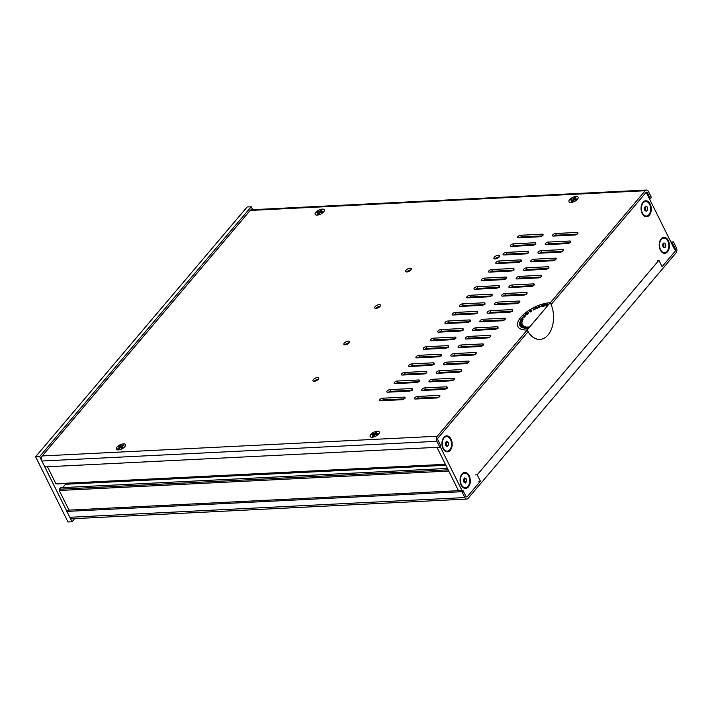 <?xml version="1.0" encoding="UTF-8"?>
<svg xmlns="http://www.w3.org/2000/svg" width="712" height="712" viewBox="0 0 712 712"><rect width="100%" height="100%" fill="white"/><g stroke="black" fill="none" stroke-linecap="round" stroke-linejoin="round"><path stroke-width="1.07" d="M499.237 256.952A3.186 1.38 -26.4 0 0 499.646 255.653A3.186 1.38 -26.4 0 0 497.314 255.386A3.186 1.38 -26.4 0 0 494.342 257.192A3.186 1.38 -26.4 0 0 493.941 258.492A3.186 1.38 -26.4 0 0 496.264 258.759A3.186 1.38 -26.4 0 0 499.237 256.952M495.125 258.954A3.186 1.38 153.6 0 1 495.178 258.883A3.186 1.38 153.6 0 1 499.29 256.881M410.913 269.946A3.186 1.38 -26.4 0 0 411.313 268.655A3.186 1.38 -26.4 0 0 408.991 268.388A3.186 1.38 -26.4 0 0 406.018 270.195A3.186 1.38 -26.4 0 0 405.609 271.486A3.186 1.38 -26.4 0 0 407.932 271.762A3.186 1.38 -26.4 0 0 410.913 269.946M406.801 271.948A3.186 1.38 153.6 0 1 406.855 271.886A3.186 1.38 153.6 0 1 410.966 269.884M380.039 306.4A3.186 1.38 -26.4 0 0 380.439 305.101A3.186 1.38 -26.4 0 0 378.117 304.834A3.186 1.38 -26.4 0 0 375.144 306.641A3.186 1.38 -26.4 0 0 374.735 307.94A3.186 1.38 -26.4 0 0 377.066 308.207A3.186 1.38 -26.4 0 0 380.039 306.4M375.927 308.403A3.186 1.38 153.6 0 1 375.981 308.332A3.186 1.38 153.6 0 1 380.092 306.329M349.165 342.846A3.186 1.38 -26.4 0 0 349.574 341.555A3.186 1.38 -26.4 0 0 347.251 341.288A3.186 1.38 -26.4 0 0 344.27 343.095A3.186 1.38 -26.4 0 0 343.869 344.385A3.186 1.38 -26.4 0 0 346.192 344.653A3.186 1.38 -26.4 0 0 349.165 342.846M345.053 344.848A3.186 1.38 153.6 0 1 345.115 344.777A3.186 1.38 153.6 0 1 349.227 342.784M318.3 379.3A3.186 1.38 -26.4 0 0 318.7 378.001A3.186 1.38 -26.4 0 0 316.377 377.734A3.186 1.38 -26.4 0 0 313.405 379.541A3.186 1.38 -26.4 0 0 312.995 380.831A3.186 1.38 -26.4 0 0 315.318 381.107A3.186 1.38 -26.4 0 0 318.3 379.3M314.188 381.294A3.186 1.38 153.6 0 1 314.241 381.232A3.186 1.38 153.6 0 1 318.353 379.229M538.245 252.03A2.181 0.943 -26.4 0 0 537.969 252.92A2.181 0.943 -26.4 0 0 538.833 253.232L560.371 252.164A2.181 0.943 -26.4 0 0 562.596 251.292A2.181 0.943 -26.4 0 0 563.414 249.903A2.181 0.943 -26.4 0 0 562.542 249.592L541.013 250.66A2.181 0.943 -26.4 0 0 538.245 252.03M401.666 373.845A2.181 0.943 -26.4 0 0 401.381 374.726A2.181 0.943 -26.4 0 0 402.253 375.046L423.782 373.969A2.181 0.943 -26.4 0 0 426.55 372.599A2.181 0.943 -26.4 0 0 425.963 371.397L404.425 372.474A2.181 0.943 -26.4 0 0 401.666 373.845M408.928 365.265A2.181 0.943 -26.4 0 0 408.643 366.155A2.181 0.943 -26.4 0 0 409.516 366.466L431.045 365.389A2.181 0.943 -26.4 0 0 433.813 364.019A2.181 0.943 -26.4 0 0 433.225 362.817L411.696 363.894A2.181 0.943 -26.4 0 0 408.928 365.265M423.453 348.115A2.181 0.943 -26.4 0 0 423.177 348.996A2.181 0.943 -26.4 0 0 424.041 349.316L445.578 348.239A2.181 0.943 -26.4 0 0 448.346 346.869A2.181 0.943 -26.4 0 0 447.759 345.667L426.221 346.744A2.181 0.943 -26.4 0 0 423.453 348.115M416.191 356.685A2.181 0.943 -26.4 0 0 415.915 357.575A2.181 0.943 -26.4 0 0 416.778 357.887L438.316 356.819A2.181 0.943 -26.4 0 0 441.084 355.448A2.181 0.943 -26.4 0 0 440.488 354.247L418.959 355.315A2.181 0.943 -26.4 0 0 416.191 356.685M452.512 313.805A2.181 0.943 -26.4 0 0 452.227 314.695A2.181 0.943 -26.4 0 0 453.099 315.007L474.628 313.939A2.181 0.943 -26.4 0 0 477.396 312.568A2.181 0.943 -26.4 0 0 476.809 311.367L455.28 312.435A2.181 0.943 -26.4 0 0 452.512 313.805M467.036 296.655A2.181 0.943 -26.4 0 0 466.761 297.545A2.181 0.943 -26.4 0 0 467.624 297.856L489.162 296.779A2.181 0.943 -26.4 0 0 491.93 295.409A2.181 0.943 -26.4 0 0 491.342 294.207L469.804 295.284A2.181 0.943 -26.4 0 0 467.036 296.655M459.774 305.234A2.181 0.943 -26.4 0 0 459.498 306.115A2.181 0.943 -26.4 0 0 460.361 306.436L481.899 305.359A2.181 0.943 -26.4 0 0 484.658 303.988A2.181 0.943 -26.4 0 0 484.071 302.787L462.542 303.864A2.181 0.943 -26.4 0 0 459.774 305.234M474.299 288.075A2.181 0.943 -26.4 0 0 474.023 288.965A2.181 0.943 -26.4 0 0 474.886 289.277L496.424 288.209A2.181 0.943 -26.4 0 0 499.192 286.838A2.181 0.943 -26.4 0 0 498.605 285.637L477.067 286.705A2.181 0.943 -26.4 0 0 474.299 288.075M503.357 253.775A2.181 0.943 -26.4 0 0 503.072 254.656A2.181 0.943 -26.4 0 0 503.945 254.976L525.474 253.899A2.181 0.943 -26.4 0 0 528.242 252.529A2.181 0.943 -26.4 0 0 527.654 251.327L506.125 252.404A2.181 0.943 -26.4 0 0 503.357 253.775M517.882 236.624A2.181 0.943 -26.4 0 0 517.606 237.505A2.181 0.943 -26.4 0 0 518.469 237.826L540.008 236.749A2.181 0.943 -26.4 0 0 542.775 235.378A2.181 0.943 -26.4 0 0 542.188 234.177L520.65 235.254A2.181 0.943 -26.4 0 0 517.882 236.624M510.62 245.195A2.181 0.943 -26.4 0 0 510.344 246.085A2.181 0.943 -26.4 0 0 511.207 246.397L532.745 245.328A2.181 0.943 -26.4 0 0 535.513 243.958A2.181 0.943 -26.4 0 0 534.917 242.756L513.388 243.824A2.181 0.943 -26.4 0 0 510.62 245.195M422.02 389.25A2.181 0.943 -26.4 0 0 421.744 390.14A2.181 0.943 -26.4 0 0 422.608 390.452L444.146 389.384A2.181 0.943 -26.4 0 0 446.913 388.013A2.181 0.943 -26.4 0 0 446.326 386.812L424.788 387.88A2.181 0.943 -26.4 0 0 422.02 389.25M436.554 372.1A2.181 0.943 -26.4 0 0 436.269 372.99A2.181 0.943 -26.4 0 0 437.141 373.302L458.67 372.225A2.181 0.943 -26.4 0 0 461.438 370.863A2.181 0.943 -26.4 0 0 460.851 369.653L439.322 370.73A2.181 0.943 -26.4 0 0 436.554 372.1M458.341 346.37A2.181 0.943 -26.4 0 0 458.065 347.26A2.181 0.943 -26.4 0 0 458.928 347.572L480.467 346.504A2.181 0.943 -26.4 0 0 482.692 345.623A2.181 0.943 -26.4 0 0 483.51 344.243A2.181 0.943 -26.4 0 0 482.647 343.923L461.109 345A2.181 0.943 -26.4 0 0 458.341 346.37M472.866 329.22A2.181 0.943 -26.4 0 0 472.59 330.11A2.181 0.943 -26.4 0 0 473.462 330.421L494.991 329.345A2.181 0.943 -26.4 0 0 497.759 327.974A2.181 0.943 -26.4 0 0 497.172 326.772L475.634 327.849A2.181 0.943 -26.4 0 0 472.866 329.22M487.4 312.07A2.181 0.943 -26.4 0 0 487.124 312.951A2.181 0.943 -26.4 0 0 487.987 313.271L509.516 312.194A2.181 0.943 -26.4 0 0 512.284 310.824A2.181 0.943 -26.4 0 0 511.697 309.622L490.168 310.699A2.181 0.943 -26.4 0 0 487.4 312.07M523.712 269.189A2.181 0.943 -26.4 0 0 523.436 270.07A2.181 0.943 -26.4 0 0 524.308 270.391L545.837 269.314A2.181 0.943 -26.4 0 0 548.605 267.943A2.181 0.943 -26.4 0 0 548.018 266.742L526.479 267.819A2.181 0.943 -26.4 0 0 523.712 269.189M509.187 286.34A2.181 0.943 -26.4 0 0 508.911 287.221A2.181 0.943 -26.4 0 0 509.774 287.541L531.312 286.464A2.181 0.943 -26.4 0 0 533.537 285.592A2.181 0.943 -26.4 0 0 534.356 284.213A2.181 0.943 -26.4 0 0 533.493 283.892L511.955 284.969A2.181 0.943 -26.4 0 0 509.187 286.34M550.323 302.76L645.197 190.736A3.64 2.323 -92.9 0 1 646.478 190.042A3.64 2.323 -92.9 0 1 648.472 191.537L651.391 197.411L650.35 198.639L649.371 198.692M650.35 198.639L647.431 192.765A1.549 0.988 87.1 0 0 646.585 192.133A1.549 0.988 87.1 0 0 646.042 192.427L551.115 304.505M528.064 331.721L438.111 437.925A1.549 0.988 87.1 0 0 437.96 440.087L440.879 445.961L439.838 447.189L44.794 466.894L41.883 461.02A3.64 2.323 -92.9 0 1 42.239 455.938L250.161 210.44A3.64 2.323 -92.9 0 1 251.443 209.746L646.478 190.042M439.838 447.189L436.919 441.315A3.64 2.323 -92.9 0 1 437.275 436.233L527.174 330.092M510.611 287.497A2.181 0.943 153.6 0 1 512.791 286.66L533.493 285.628M525.136 270.346A2.181 0.943 153.6 0 1 527.325 269.501L548.026 268.469M548.854 268.433L548.018 266.742M531.57 261.811L553.099 260.734A2.181 0.943 -26.4 0 0 555.324 259.862A2.181 0.943 -26.4 0 0 556.152 258.483A2.181 0.943 -26.4 0 0 555.28 258.162L533.751 259.239A2.181 0.943 -26.4 0 0 530.983 260.61A2.181 0.943 -26.4 0 0 531.57 261.811M532.407 261.767A2.181 0.943 153.6 0 1 534.587 260.93L555.289 259.898M534.587 260.93L533.751 259.239M517.037 278.962L538.575 277.894A2.181 0.943 -26.4 0 0 540.8 277.012A2.181 0.943 -26.4 0 0 541.618 275.633A2.181 0.943 -26.4 0 0 540.755 275.313L519.217 276.389A2.181 0.943 -26.4 0 0 516.449 277.76A2.181 0.943 -26.4 0 0 517.037 278.962M517.873 278.926A2.181 0.943 153.6 0 1 520.063 278.08L540.755 277.048M520.063 278.08L519.217 276.389M481.552 321.806A2.181 0.943 153.6 0 1 483.742 320.961L504.443 319.928M504.434 318.202L482.905 319.27A2.181 0.943 -26.4 0 0 480.137 320.64A2.181 0.943 -26.4 0 0 480.725 321.842L502.254 320.774A2.181 0.943 -26.4 0 0 504.479 319.902A2.181 0.943 -26.4 0 0 505.306 318.513A2.181 0.943 -26.4 0 0 504.434 318.202L505.031 319.394M483.742 320.961L482.905 319.27M488.824 313.227A2.181 0.943 153.6 0 1 491.004 312.381L511.706 311.349M512.542 311.313L511.697 309.622M503.348 296.076A2.181 0.943 153.6 0 1 505.529 295.231L526.23 294.198M526.23 292.472L504.692 293.54A2.181 0.943 -26.4 0 0 501.924 294.91A2.181 0.943 -26.4 0 0 502.512 296.121L524.05 295.044A2.181 0.943 -26.4 0 0 526.275 294.172A2.181 0.943 -26.4 0 0 527.094 292.783A2.181 0.943 -26.4 0 0 526.23 292.472L526.818 293.664M505.529 295.231L504.692 293.54M496.086 304.647A2.181 0.943 153.6 0 1 498.267 303.81L518.968 302.778M518.959 301.043L497.43 302.119A2.181 0.943 -26.4 0 0 494.662 303.49A2.181 0.943 -26.4 0 0 495.249 304.692L516.787 303.615A2.181 0.943 -26.4 0 0 519.012 302.742A2.181 0.943 -26.4 0 0 519.831 301.363A2.181 0.943 -26.4 0 0 518.959 301.043L519.555 302.244M498.267 303.81L497.43 302.119M467.028 338.957A2.181 0.943 153.6 0 1 469.208 338.111L489.909 337.079M489.909 335.352L468.371 336.429A2.181 0.943 -26.4 0 0 465.603 337.8A2.181 0.943 -26.4 0 0 466.191 339.001L487.729 337.924A2.181 0.943 -26.4 0 0 489.954 337.052A2.181 0.943 -26.4 0 0 490.773 335.663A2.181 0.943 -26.4 0 0 489.909 335.352L490.506 336.545M469.208 338.111L468.371 336.429M474.29 330.377A2.181 0.943 153.6 0 1 476.479 329.54L497.172 328.508M498.008 328.463L497.172 326.772M452.503 356.107A2.181 0.943 153.6 0 1 454.683 355.27L475.385 354.238M475.385 352.502L453.847 353.579A2.181 0.943 -26.4 0 0 451.079 354.95A2.181 0.943 -26.4 0 0 451.666 356.151L473.204 355.074A2.181 0.943 -26.4 0 0 475.429 354.202A2.181 0.943 -26.4 0 0 476.248 352.823A2.181 0.943 -26.4 0 0 475.385 352.502L475.972 353.704M454.683 355.27L453.847 353.579M459.765 347.536A2.181 0.943 153.6 0 1 461.946 346.691L482.647 345.658M416.182 398.987A2.181 0.943 153.6 0 1 418.362 398.15L439.064 397.118M439.064 395.382L417.526 396.459A2.181 0.943 -26.4 0 0 414.758 397.83A2.181 0.943 -26.4 0 0 415.345 399.032L436.883 397.955A2.181 0.943 -26.4 0 0 439.108 397.082A2.181 0.943 -26.4 0 0 439.927 395.703A2.181 0.943 -26.4 0 0 439.064 395.382L439.66 396.584M418.362 398.15L417.526 396.459M445.24 364.686A2.181 0.943 153.6 0 1 447.421 363.841L468.122 362.808M468.113 361.082L446.584 362.15A2.181 0.943 -26.4 0 0 443.816 363.52A2.181 0.943 -26.4 0 0 444.404 364.731L465.942 363.654A2.181 0.943 -26.4 0 0 468.167 362.782A2.181 0.943 -26.4 0 0 468.986 361.393A2.181 0.943 -26.4 0 0 468.113 361.082L468.71 362.274M447.421 363.841L446.584 362.15M437.978 373.257A2.181 0.943 153.6 0 1 440.158 372.421L460.86 371.388M461.688 371.344L460.851 369.653M430.707 381.837A2.181 0.943 153.6 0 1 432.896 380.991L453.597 379.959M453.589 378.232L432.05 379.309A2.181 0.943 -26.4 0 0 429.283 380.68A2.181 0.943 -26.4 0 0 429.879 381.881L451.408 380.804A2.181 0.943 -26.4 0 0 453.633 379.932A2.181 0.943 -26.4 0 0 454.452 378.544A2.181 0.943 -26.4 0 0 453.589 378.232L454.185 379.425M432.896 380.991L432.05 379.309M423.444 390.416A2.181 0.943 153.6 0 1 425.634 389.571L446.326 388.538M512.044 246.361A2.181 0.943 153.6 0 1 514.224 245.515L534.926 244.483M535.762 244.438L534.917 242.756M519.306 237.781A2.181 0.943 153.6 0 1 521.487 236.936L542.188 235.903M543.025 235.868L542.188 234.177M504.781 254.932A2.181 0.943 153.6 0 1 506.962 254.095L527.663 253.063M528.491 253.018L527.654 251.327M489.411 272.126L510.949 271.05A2.181 0.943 -26.4 0 0 513.717 269.688A2.181 0.943 -26.4 0 0 513.13 268.477L491.592 269.554A2.181 0.943 -26.4 0 0 488.824 270.925A2.181 0.943 -26.4 0 0 489.411 272.126M490.248 272.082A2.181 0.943 153.6 0 1 492.437 271.245L513.13 270.213M513.966 270.168L513.13 268.477M492.437 271.245L491.592 269.554M497.51 263.511A2.181 0.943 153.6 0 1 499.699 262.666L520.401 261.633M521.228 261.598L520.392 259.907L498.854 260.975A2.181 0.943 -26.4 0 0 496.095 262.345A2.181 0.943 -26.4 0 0 496.682 263.556L518.211 262.479A2.181 0.943 -26.4 0 0 520.979 261.108A2.181 0.943 -26.4 0 0 520.392 259.907M499.699 262.666L498.854 260.975M482.985 280.662A2.181 0.943 153.6 0 1 485.166 279.816L505.867 278.784M506.704 278.748L505.867 277.057L484.329 278.134A2.181 0.943 -26.4 0 0 481.561 279.505A2.181 0.943 -26.4 0 0 482.149 280.706L503.687 279.629A2.181 0.943 -26.4 0 0 506.454 278.258A2.181 0.943 -26.4 0 0 505.867 277.057M485.166 279.816L484.329 278.134M394.982 383.617L416.52 382.549A2.181 0.943 -26.4 0 0 419.288 381.178A2.181 0.943 -26.4 0 0 418.7 379.977L397.163 381.045A2.181 0.943 -26.4 0 0 394.395 382.415A2.181 0.943 -26.4 0 0 394.982 383.617M395.819 383.581A2.181 0.943 153.6 0 1 398.008 382.736L418.7 381.703M419.537 381.659L418.7 379.977M398.008 382.736L397.163 381.045M438.565 332.166L460.103 331.089A2.181 0.943 -26.4 0 0 462.871 329.718A2.181 0.943 -26.4 0 0 462.284 328.517L440.746 329.585A2.181 0.943 -26.4 0 0 437.978 330.955A2.181 0.943 -26.4 0 0 438.565 332.166M439.402 332.121A2.181 0.943 153.6 0 1 441.582 331.276L462.284 330.243M463.12 330.208L462.284 328.517M441.582 331.276L440.746 329.585M475.723 289.241A2.181 0.943 153.6 0 1 477.903 288.396L498.605 287.363M499.441 287.319L498.605 285.637M461.198 306.391A2.181 0.943 153.6 0 1 463.378 305.546L484.08 304.513M484.917 304.478L484.071 302.787M468.46 297.812A2.181 0.943 153.6 0 1 470.641 296.975L491.342 295.943M492.179 295.898L491.342 294.207M453.936 314.971A2.181 0.943 153.6 0 1 456.116 314.125L476.817 313.093M477.645 313.049L476.809 311.367M446.664 323.542A2.181 0.943 153.6 0 1 448.854 322.705L469.546 321.673M470.383 321.628L469.546 319.937L448.008 321.014A2.181 0.943 -26.4 0 0 445.24 322.385A2.181 0.943 -26.4 0 0 445.837 323.586L467.366 322.509A2.181 0.943 -26.4 0 0 470.134 321.139A2.181 0.943 -26.4 0 0 469.546 319.937M448.854 322.705L448.008 321.014M417.615 357.851A2.181 0.943 153.6 0 1 419.795 357.006L440.497 355.973M441.333 355.929L440.488 354.247M432.139 340.692A2.181 0.943 153.6 0 1 434.32 339.855L455.021 338.823M455.858 338.779L455.021 337.087L433.483 338.164A2.181 0.943 -26.4 0 0 430.716 339.535A2.181 0.943 -26.4 0 0 431.303 340.737L452.841 339.66A2.181 0.943 -26.4 0 0 455.609 338.298A2.181 0.943 -26.4 0 0 455.021 337.087M434.32 339.855L433.483 338.164M424.877 349.272A2.181 0.943 153.6 0 1 427.058 348.426L447.759 347.394M448.596 347.358L447.759 345.667M410.352 366.422A2.181 0.943 153.6 0 1 412.533 365.585L433.234 364.553M434.062 364.508L433.225 362.817M403.081 375.002A2.181 0.943 153.6 0 1 405.27 374.156L425.972 373.124M426.8 373.088L425.963 371.397M388.556 392.152A2.181 0.943 153.6 0 1 390.737 391.315L411.438 390.283M412.275 390.238L411.438 388.547L389.9 389.624A2.181 0.943 -26.4 0 0 387.132 390.995A2.181 0.943 -26.4 0 0 387.72 392.196L409.258 391.119A2.181 0.943 -26.4 0 0 412.026 389.749A2.181 0.943 -26.4 0 0 411.438 388.547M390.737 391.315L389.9 389.624M381.294 400.731A2.181 0.943 153.6 0 1 383.474 399.886L404.176 398.853M405.012 398.818L404.176 397.127L382.638 398.195A2.181 0.943 -26.4 0 0 379.87 399.565A2.181 0.943 -26.4 0 0 380.457 400.776L401.995 399.699A2.181 0.943 -26.4 0 0 404.763 398.328A2.181 0.943 -26.4 0 0 404.176 397.127M383.474 399.886L382.638 398.195M539.669 253.196A2.181 0.943 153.6 0 1 541.85 252.351L562.551 251.318M546.932 244.617A2.181 0.943 153.6 0 1 549.112 243.771L569.814 242.739M569.814 241.012L548.276 242.089A2.181 0.943 -26.4 0 0 545.508 243.46A2.181 0.943 -26.4 0 0 546.095 244.661L567.633 243.584A2.181 0.943 -26.4 0 0 569.858 242.712A2.181 0.943 -26.4 0 0 570.677 241.323A2.181 0.943 -26.4 0 0 569.814 241.012L570.401 242.205M549.112 243.771L548.276 242.089M554.194 236.037A2.181 0.943 153.6 0 1 556.375 235.2L577.076 234.168M577.076 232.432L555.538 233.509A2.181 0.943 -26.4 0 0 552.77 234.88A2.181 0.943 -26.4 0 0 553.357 236.081L574.896 235.005A2.181 0.943 -26.4 0 0 577.12 234.132A2.181 0.943 -26.4 0 0 577.939 232.753A2.181 0.943 -26.4 0 0 577.076 232.432L577.663 233.634M556.375 235.2L555.538 233.509M370.774 434.418A5.1 2.207 -26.4 0 0 372.154 437.221A5.1 2.207 -26.4 0 0 378.606 434.026A5.1 2.207 -26.4 0 0 377.235 431.223A5.1 2.207 -26.4 0 0 370.774 434.418A5.1 2.207 153.6 0 1 377.235 431.223A5.1 2.207 153.6 0 1 378.606 434.026A5.1 2.207 153.6 0 1 372.154 437.221A5.1 2.207 153.6 0 1 370.774 434.418M116.973 447.074A5.1 2.207 -26.4 0 0 118.352 449.886A5.1 2.207 -26.4 0 0 124.805 446.691A5.1 2.207 -26.4 0 0 123.434 443.879A5.1 2.207 -26.4 0 0 116.973 447.074M315.817 212.301A5.1 2.207 -26.4 0 0 317.196 215.113A5.1 2.207 -26.4 0 0 323.649 211.909A5.1 2.207 -26.4 0 0 322.278 209.106A5.1 2.207 -26.4 0 0 315.817 212.301A5.1 2.207 153.6 0 1 322.278 209.106A5.1 2.207 153.6 0 1 323.649 211.909A5.1 2.207 153.6 0 1 317.196 215.113A5.1 2.207 153.6 0 1 315.817 212.301M569.627 199.645A5.1 2.207 -26.4 0 0 570.997 202.448A5.1 2.207 -26.4 0 0 577.459 199.253A5.1 2.207 -26.4 0 0 576.079 196.45A5.1 2.207 -26.4 0 0 569.627 199.645A5.1 2.207 153.6 0 1 576.079 196.45A5.1 2.207 153.6 0 1 577.459 199.253A5.1 2.207 153.6 0 1 570.997 202.448A5.1 2.207 153.6 0 1 569.627 199.645M571.451 201.443A3.64 1.575 153.6 0 1 571.585 201.274A3.64 1.575 153.6 0 1 576.391 198.986M372.599 436.216A3.64 1.575 153.6 0 1 372.732 436.055A3.64 1.575 153.6 0 1 373.168 435.611M373.898 435.041A3.64 1.575 153.6 0 1 375.838 434.08M376.728 433.848A3.64 1.575 153.6 0 1 377.547 433.768M447.163 388.494L446.326 386.812M74.68 518.621L72.028 521.754L39.658 456.543L251.211 206.756L252.662 209.684M95.301 482.772L94.927 482.024M100.837 481.73L100.161 482.531M72.028 521.754L67.969 521.958L35.6 456.739L247.153 206.961L251.211 206.756M39.658 456.543L35.6 456.739M432.558 357.104A2.545 1.104 -26.4 0 0 431.837 356.997A2.545 1.104 -26.4 0 0 430.876 357.184M439.411 348.551A2.545 1.104 -26.4 0 0 439.01 348.533A2.545 1.104 -26.4 0 0 438.548 348.586M350.758 470.027A3.64 1.575 153.6 0 1 350.785 470A3.64 1.575 153.6 0 1 351.612 469.226M385.94 468.274A3.64 1.575 153.6 0 1 385.966 468.238A3.64 1.575 153.6 0 1 386.794 467.464M464.847 497.572A3.64 2.323 87.1 0 0 466.841 499.059A3.64 2.323 87.1 0 0 468.113 498.364L676.044 252.867A3.64 2.323 87.1 0 0 676.4 247.785L673.481 241.911L672.439 243.148L675.359 249.022A1.549 0.988 -92.9 0 1 675.207 251.185L662.08 266.671L658.912 260.281L477.227 474.797L480.395 481.187L467.277 496.673A1.549 0.988 -92.9 0 1 465.888 496.335L462.969 490.461L461.928 491.698L464.847 497.572L69.803 517.277A3.64 2.323 87.1 0 0 71.805 518.763L466.841 499.059M462.969 490.461L67.934 510.166L66.884 511.403L461.928 491.698M66.884 511.403L69.803 517.277M657.301 260.361L658.912 260.281M475.616 474.877L477.227 474.797M671.461 243.192L672.439 243.148M670.891 242.044L673.481 241.911M384.596 467.579A3.64 1.575 -26.4 0 0 384.667 468.033A3.64 1.575 -26.4 0 0 384.925 468.327M387.8 468.184A3.64 1.575 -26.4 0 0 389.482 467.33M349.414 469.333A3.64 1.575 -26.4 0 0 349.476 469.787A3.64 1.575 -26.4 0 0 349.743 470.08M352.618 469.938A3.64 1.575 -26.4 0 0 354.3 469.092M101.62 481.695L100.944 482.487M478.793 481.267L480.395 481.187M446.335 436.616A7.28 4.646 87.1 0 0 446.121 436.625A7.28 4.646 87.1 0 0 443.567 438.013A7.28 4.646 87.1 0 0 442.508 439.829M449.824 449.744A7.28 4.646 87.1 0 0 451.23 441.502A7.28 4.646 87.1 0 0 446.54 436.598A7.28 4.646 87.1 0 0 443.985 437.996A7.28 4.646 87.1 0 0 442.57 446.237A7.28 4.646 87.1 0 0 447.269 451.141A7.28 4.646 87.1 0 0 449.824 449.744M446.647 441.262L448.213 442.321L448.471 444.929L447.163 446.477L445.596 445.418L445.338 442.811L446.647 441.262M445.952 442.081L448.213 442.321M442.926 448.329A7.28 4.646 87.1 0 0 446.851 451.159A7.28 4.646 87.1 0 0 447.056 451.141M464.482 473.195A7.28 4.646 87.1 0 0 464.277 473.195A7.28 4.646 87.1 0 0 461.723 474.593A7.28 4.646 87.1 0 0 460.655 476.408M467.971 486.314A7.28 4.646 87.1 0 0 469.386 478.081A7.28 4.646 87.1 0 0 464.696 473.177A7.28 4.646 87.1 0 0 462.141 474.566A7.28 4.646 87.1 0 0 460.726 482.807A7.28 4.646 87.1 0 0 465.426 487.711A7.28 4.646 87.1 0 0 467.971 486.314M466.627 481.508L465.319 483.056L463.752 481.988L463.494 479.381L464.803 477.832L466.369 478.9L466.627 481.508L464.856 481.597L464.233 482.318M464.856 481.597L464.598 478.98L466.369 478.9M461.082 484.899A7.28 4.646 87.1 0 0 464.998 487.738A7.28 4.646 87.1 0 0 465.212 487.72M644.912 210.663L644.378 208.144L645.481 206.249L647.128 206.88L647.671 209.408L646.558 211.295L644.912 210.663M642.527 203.73A7.28 4.646 87.1 0 0 642.945 214.009A7.28 4.646 87.1 0 0 649.522 213.822A7.28 4.646 87.1 0 0 649.095 203.534A7.28 4.646 87.1 0 0 642.527 203.73M663.451 247.66L662.498 245.426L663.228 243.112L664.901 243.032L665.853 245.266L665.124 247.58L663.451 247.66M660.336 249.173A7.28 4.646 87.1 0 0 666.806 251.532A7.28 4.646 87.1 0 0 668.016 241.519A7.28 4.646 87.1 0 0 661.546 239.161A7.28 4.646 87.1 0 0 660.336 249.173M574.682 197.518L573.249 198.862L571.318 199.173A3.4 1.468 -26.4 0 0 570.641 199.974L572.19 200.117L571.353 201.434A3.4 1.468 -26.4 0 0 572.404 201.38L573.827 200.036L575.759 199.725A3.4 1.468 -26.4 0 0 576.435 198.924L574.896 198.781L575.723 197.464A3.4 1.468 -26.4 0 0 574.682 197.518M320.756 212.479L320.213 210.957L317.516 211.838A3.4 1.468 -26.4 0 0 316.84 212.639L318.38 212.781L317.552 214.098A3.4 1.468 -26.4 0 0 318.593 214.045L320.026 212.692L319.448 211.517M320.026 212.692L321.957 212.381A3.4 1.468 -26.4 0 0 322.634 211.58L321.085 211.437L321.922 210.12A3.4 1.468 -26.4 0 0 320.872 210.174L320.213 210.957M318.745 213.876L318.246 213.217M318.932 213.645L318.38 212.781M371.949 434.747A3.364 1.46 153.6 0 1 372.162 434.462A3.364 1.46 153.6 0 1 372.545 434.062L374.022 435.139M375.829 434.24L375.874 432.415A3.364 1.46 153.6 0 1 376.782 432.353M376.737 433.742L376.684 434.195M375.829 432.291L374.405 433.635L372.474 433.946A3.4 1.468 -26.4 0 0 371.798 434.747L373.337 434.89L372.51 436.207A3.4 1.468 -26.4 0 0 373.551 436.153L374.984 434.81L376.915 434.498A3.4 1.468 -26.4 0 0 377.591 433.697L376.043 433.555L376.879 432.237A3.4 1.468 -26.4 0 0 375.829 432.291M118.005 448.596A3.364 1.46 153.6 0 1 117.996 448.578L118.637 448.729M120.168 447.839L118.984 446.513M119.029 446.477A3.364 1.46 153.6 0 1 119.491 446.148A3.364 1.46 153.6 0 1 120.061 445.801L122.117 447.928M123.292 444.938L121.289 446.041L120.008 445.685A3.4 1.468 -26.4 0 0 118.904 446.406L119.572 447.18L117.907 448.489A3.4 1.468 -26.4 0 0 118.495 448.827L120.488 447.723L121.779 448.079A3.4 1.468 -26.4 0 0 122.873 447.358L122.215 446.584L123.87 445.276A3.4 1.468 -26.4 0 0 123.292 444.938M118.69 445.596A5.1 2.207 153.6 0 1 125.009 444.163A5.1 2.207 153.6 0 1 123.087 448.168A5.1 2.207 153.6 0 1 116.768 449.601A5.1 2.207 153.6 0 1 118.69 445.596M123.123 445.774L123.318 445.062A3.364 1.46 153.6 0 1 123.817 445.312M47.464 466.761L55.892 483.733L56.711 483.929L445.516 464.536M55.892 483.733L445.401 464.304M62.665 487.613L65.513 484.258L445.881 465.283M447.447 468.425L60.6 487.72L59.336 489.215L59.247 490.488L448.756 471.059M59.247 490.488L68.984 510.112M59.336 489.215L448.142 469.822M445.507 444.564L446.157 444.528M445.383 443.3L446.095 443.264M468.407 486.901A8.01 5.117 87.1 0 0 469.19 475.723A8.01 5.117 87.1 0 0 461.99 473.969A8.01 5.117 87.1 0 0 460.735 476.186A8.01 5.117 87.1 0 0 461.18 485.103A8.01 5.117 87.1 0 0 468.407 486.901M464.74 481.73A4.094 2.617 87.1 0 0 464.803 481.098M464.616 479.229A4.094 2.617 87.1 0 0 464.331 478.384M450.251 450.322A8.01 5.117 87.1 0 0 451.034 439.144A8.01 5.117 87.1 0 0 443.834 437.399A8.01 5.117 87.1 0 0 442.579 439.615A8.01 5.117 87.1 0 0 443.024 448.533A8.01 5.117 87.1 0 0 450.251 450.322M446.397 445.961A4.094 2.617 87.1 0 0 446.388 442.375M667.527 251.799A8.01 5.117 87.1 0 0 668.31 240.62A8.01 5.117 87.1 0 0 661.11 238.876A8.01 5.117 87.1 0 0 659.855 241.092A8.01 5.117 87.1 0 0 660.3 250.01A8.01 5.117 87.1 0 0 667.527 251.799M663.593 247.651A4.094 2.617 87.1 0 0 663.37 243.112M659.988 241.866A4.094 2.617 87.1 0 0 659.668 242.187A4.094 2.617 87.1 0 0 659.454 242.472M649.371 215.229A8.01 5.117 87.1 0 0 650.154 204.05A8.01 5.117 87.1 0 0 642.954 202.306A8.01 5.117 87.1 0 0 641.699 204.522A8.01 5.117 87.1 0 0 642.144 213.44A8.01 5.117 87.1 0 0 649.371 215.229M645.508 210.894A4.094 2.617 87.1 0 0 645.259 206.631M641.832 205.296A4.094 2.617 87.1 0 0 641.512 205.608A4.094 2.617 87.1 0 0 641.298 205.901M440.247 446.709L461.99 490.515M436.972 447.332L458.492 490.684M464.144 482.264A4.094 2.617 87.1 0 0 463.993 478.793M445.988 445.685A4.094 2.617 87.1 0 0 445.837 442.214M663.255 247.197A4.094 2.617 87.1 0 0 663.077 243.593M645.072 210.725A4.094 2.617 87.1 0 0 644.965 207.139M674.629 249.583L646.193 192.302M641.61 212.105A4.094 2.617 87.1 0 0 642.197 212.657M659.766 248.675A4.094 2.617 87.1 0 0 660.353 249.227M528.099 313.538L527.467 314.045L525.883 313.618L528.384 312.506L528.099 313.538M527.512 313.85L528.179 312.666L526.23 313.511L527.512 313.85M526.551 328.579L526.008 328.205L528.268 327.725L528.055 326.995L527.022 327.155L528.776 327.146L526.551 328.579M540.159 306.525L539.1 306.356L537.996 307.335L539.046 307.504L540.159 306.525M525.269 326.621L523.035 328.134L524.922 326.719L524.566 326.372L525.269 326.621M524.37 326.283L522.038 327.743L524.37 326.283M523.97 326.06L521.46 327.369L522.644 326.025L523.97 326.06M523.106 325.428L520.677 326.79L520.365 326.372L522.581 324.823L521.896 325.971L523.106 325.428M519.707 324.245L521.994 323.159L519.707 324.245M521.967 322.705L519.413 323.675L521.967 322.705M520.748 322.723L519.582 322.403L521.077 321.219L522.234 321.548L520.748 322.723M526.924 314.713L525.153 314.455L526.924 314.713M526.275 313.52L528.455 312.648L527.539 314.188L526.079 313.672M537.738 307.433L539.1 306.231L540.426 306.427L539.055 307.628L537.738 307.433M547.483 304.131L546.585 305.715L545.828 304.718L544.885 305.795M542.962 306.356L543.728 304.798L545.125 304.487L543.657 305.386L544.796 305.128L543.283 306.151L544.351 306.044L542.962 306.356M540.898 306.934L541.36 305.457L541.449 305.938L542.962 304.994L541.547 306.009L542.597 306.445L541.369 306.169L540.898 306.934M535.673 309.008L535.335 307.833L537.008 307.424L536.225 308.136L537.293 308.269L535.913 308.278L535.673 309.008M533.688 310.023L533.03 308.999L534.979 308.955L533.688 310.023M531.17 311.509L530.111 310.726L531.268 310.005L530.44 310.663L531.811 310.405L530.876 310.984L531.17 311.509M530.44 311.99L529.212 311.313L530.44 311.99M523.925 316.715L523.712 315.834L525.598 314.989L525.803 315.888L523.925 316.715M524.139 317.703L521.371 318.611L523.649 317.73L522.492 317.16L524.139 317.703M522.537 320.347L520.018 321.059L522.412 319.572L520.614 319.839L523.062 319.288L520.694 320.765L522.537 320.347M519.787 325.393L522.065 323.649L521.558 324.814L522.501 324.717L519.787 325.393M524.477 328.454L525.518 326.692L525.349 327.306L527.165 326.995L524.477 328.454M526.302 328.268L528.34 327.867L528.126 327.146L527.094 327.298L528.286 326.986L528.847 327.298L528.535 327.885L526.622 328.722L526.079 328.357M528.34 327.867L528.126 327.146M550.216 302.814A23.113 14.765 87.1 0 0 550.162 302.716A23.113 10.021 -26.4 0 0 520.873 317.214A23.113 10.021 -26.4 0 0 527.102 329.95L550.162 302.716L527.236 329.941A23.113 14.765 87.1 0 0 539.918 339.41A23.113 14.765 87.1 0 0 552.343 326.461A23.113 14.765 87.1 0 0 550.305 302.707M544.938 305.795L545.784 304.211L546.54 305.217L547.599 303.953L546.513 305.564L545.757 304.576L544.938 305.795M539.856 339.41A23.113 14.765 87.1 0 1 539.785 339.41A23.113 14.765 87.1 0 1 527.102 329.95L527.236 329.941M647.431 192.765L646.452 192.819M436.919 441.315L41.883 461.02M437.275 436.233L42.239 455.938M645.197 190.736L250.161 210.44M534.089 285.094L533.493 283.892M512.791 286.66L511.955 284.969M527.325 269.501L526.479 267.819M555.876 259.364L555.28 258.162M541.351 276.514L540.755 275.313M491.004 312.381L490.168 310.699M476.479 329.54L475.634 327.849M483.234 345.124L482.647 343.923M461.946 346.691L461.109 345M440.158 372.421L439.322 370.73M425.634 389.571L424.788 387.88M514.224 245.515L513.388 243.824M521.487 236.936L520.65 235.254M506.962 254.095L506.125 252.404M477.903 288.396L477.067 286.705M463.378 305.546L462.542 303.864M470.641 296.975L469.804 295.284M456.116 314.125L455.28 312.435M419.795 357.006L418.959 355.315M427.058 348.426L426.221 346.744M412.533 365.585L411.696 363.894M405.27 374.156L404.425 372.474M563.139 250.784L562.542 249.592M541.85 252.351L541.013 250.66M674.38 249.067L675.359 249.022"/></g></svg>
